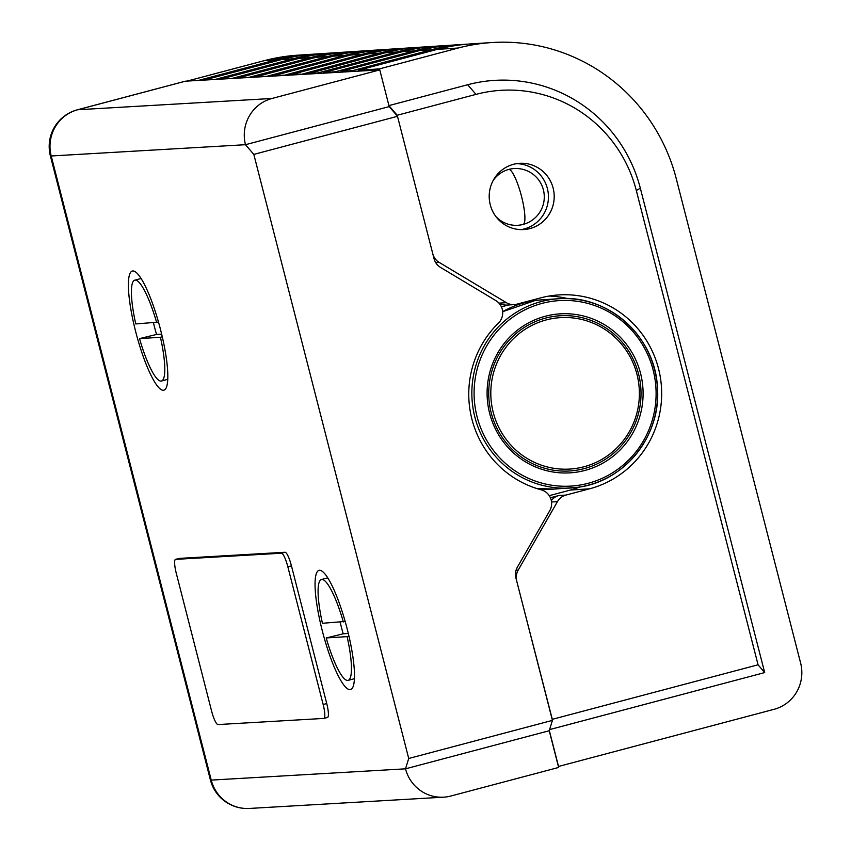 <?xml version="1.0" encoding="UTF-8"?>
<svg xmlns="http://www.w3.org/2000/svg" width="851" height="851" viewBox="0 0 851 851"><rect width="100%" height="100%" fill="white"/><g stroke="black" fill="none" stroke-linecap="round" stroke-linejoin="round"><path stroke-width="1.28" d="M397.215 115.257L434.053 258.704A14.222 13.924 -93.3 0 0 440.499 267.395L495.814 300.563A14.222 13.924 86.7 0 1 498.431 323.103A98.62 96.567 -93.3 0 0 471.911 419.149A98.62 96.567 -93.3 0 0 541.172 489.814A14.222 13.924 86.7 0 1 549.714 510.781L517.365 567.192A14.222 13.924 -93.3 0 0 515.919 577.978L552.299 719.329L758.071 664.791L636.303 190.486A134.064 131.277 86.3 0 0 475.996 94.376L397.215 115.257L388.96 105.705L379.78 69.899L271.99 98.471A37.933 37.136 86.7 0 0 245.482 144.702L389.194 106.609L388.96 105.705M432.904 254.215A14.222 13.924 86.3 0 0 439.212 262.416L506.356 302.669A14.222 13.924 86.3 0 0 516.919 304.169L540.598 297.893A98.62 96.567 -93.7 0 1 558.682 294.935A98.62 96.567 -93.7 0 1 660.419 377.759A98.62 96.567 -93.7 0 1 589.605 488.804L565.926 495.08A14.222 13.924 86.3 0 0 557.437 501.633L518.195 570.085A14.222 13.924 86.3 0 0 516.748 580.861M529.95 228.579A33.189 32.498 -93.7 0 1 523.854 229.568A33.189 32.498 -93.7 0 1 489.623 201.698A33.189 32.498 -93.7 0 1 513.451 164.328A33.189 32.498 -93.7 0 1 519.546 163.328A33.189 32.498 -93.7 0 1 553.778 191.209A33.189 32.498 -93.7 0 1 529.95 228.579M397.46 116.215L389.194 106.609M516.663 580.871L552.427 720.382L408.714 758.475L253.821 154.393L397.534 116.3M253.821 154.393L245.482 144.702L51.198 155.978A37.933 37.136 -93.3 0 1 55.06 127.235A37.933 37.136 -93.3 0 1 77.707 109.747A37.933 7.563 -104.8 0 0 77.409 109.79A37.933 37.933 0 0 0 50.379 155.882A37.933 1.511 -14.4 0 0 51.198 155.978L211.229 780.101A37.933 1.511 165.6 0 1 210.42 780.005A37.933 37.933 0 0 0 249.354 808.45A37.933 37.136 -93.3 0 1 228.408 803.28A37.933 37.136 -93.3 0 1 211.229 780.101L405.512 768.825A37.933 37.136 86.7 0 0 443.637 797.174A37.933 37.136 86.7 0 0 450.86 796.015L558.65 767.453L549.235 730.732L405.512 768.825L408.714 758.475M514.302 304.605L507.196 305.062A14.222 13.924 -93.7 0 1 499.25 303.126L498.558 302.711M508.526 304.977L501.409 306.86M550.395 497.771L558.82 495.537A14.222 13.924 -93.7 0 0 551.31 500.611M549.246 495.665L570.404 490.048A98.62 96.567 86.3 0 0 580.052 486.932M567.787 298.616A98.62 96.567 86.3 0 0 549.118 296.052M77.409 109.79L185.199 81.228A37.933 7.563 75.2 0 1 185.497 81.175L237.365 78.164L316.147 57.283A182.348 178.561 -93.7 0 1 349.601 51.805L361.122 51.06A182.348 178.561 86.3 0 0 327.667 56.528L248.886 77.409L237.365 78.164L379.78 69.899M346.719 52.017A182.348 178.561 86.3 0 0 343.836 52.188A182.348 178.561 86.3 0 0 310.381 57.655L231.802 78.483M220.675 79.132L298.861 58.411A182.348 178.561 -93.7 0 1 332.315 52.932L343.836 52.188M329.433 53.145A182.348 178.561 86.3 0 0 326.561 53.315A182.348 178.561 86.3 0 0 293.106 58.783L215.112 79.451M203.985 80.1L281.585 59.538A182.348 178.561 -93.7 0 1 315.04 54.06L326.561 53.315M312.157 54.273A182.348 178.561 86.3 0 0 309.275 54.432A182.348 178.561 86.3 0 0 275.82 59.91L198.421 80.43M552.427 720.382L549.31 730.488L558.533 766.443L774.112 709.298A37.933 37.146 86.3 0 0 800.621 663.057L676.279 178.731A182.348 178.561 86.3 0 0 491.687 42.55A182.348 178.561 86.3 0 0 458.232 48.018L379.461 68.899L379.716 69.899M132.799 270.948A61.634 12.286 75.2 0 1 135.043 271.629A61.634 12.286 75.2 0 1 159.967 327.454A61.634 12.286 75.2 0 1 165.966 388.301A61.634 12.286 75.2 0 1 163.392 390.258A61.634 12.286 75.2 0 1 135.596 331.326A61.634 12.286 75.2 0 1 132.799 270.948M319.465 570.298A61.634 12.286 75.2 0 1 321.71 570.978A61.634 12.286 75.2 0 1 346.634 626.804A61.634 12.286 75.2 0 1 352.644 687.651A61.634 12.286 75.2 0 1 350.059 689.608A61.634 12.286 75.2 0 1 322.263 630.676A61.634 12.286 75.2 0 1 319.465 570.298M327.39 717.478A14.222 2.83 -104.8 0 0 327.507 717.457A14.222 2.83 -104.8 0 0 326.741 703.543L323.157 704.49L287.851 566.819A14.222 2.83 -104.8 0 0 281.436 553.214L175.636 559.362A14.222 2.83 -104.8 0 0 175.519 559.373A14.222 2.83 -104.8 0 0 176.285 573.297L211.58 710.968A14.222 2.83 -104.8 0 0 217.994 724.563L323.795 718.425A14.222 2.83 -104.8 0 0 323.912 718.404A14.222 2.83 -104.8 0 0 323.157 704.49M287.851 566.819L291.446 565.862L326.741 703.543M291.446 565.862A14.222 2.83 -104.8 0 0 285.032 552.267L179.231 558.405A14.222 2.83 -104.8 0 0 179.114 558.426A14.222 2.83 -104.8 0 0 179.008 558.469M364.005 50.89A182.348 178.561 86.3 0 0 361.122 51.06M254.683 77.164L333.422 56.155A182.348 178.561 -93.7 0 1 366.877 50.688L378.397 49.932A182.348 178.561 86.3 0 0 344.942 55.4L266.225 76.494M381.28 49.773A182.348 178.561 86.3 0 0 378.397 49.932M271.99 76.154L350.708 55.028A182.348 178.561 -93.7 0 1 384.163 49.56L395.683 48.805A182.348 178.561 86.3 0 0 362.228 54.283L283.532 75.484M398.566 48.645A182.348 178.561 86.3 0 0 395.683 48.805M289.308 75.154L367.994 53.9A182.348 178.561 -93.7 0 1 401.438 48.433L412.958 47.677A182.348 178.561 86.3 0 0 379.514 53.156L300.85 74.484M415.841 47.518A182.348 178.561 86.3 0 0 412.958 47.677M306.615 74.143L385.269 52.773A182.348 178.561 -93.7 0 1 418.724 47.305L430.244 46.55A182.348 178.561 86.3 0 0 396.789 52.028L318.019 72.909L318.157 73.473M433.127 46.39A182.348 178.561 86.3 0 0 430.244 46.55M323.933 73.143L323.774 72.526L402.555 51.645A182.348 178.561 -93.7 0 1 435.999 46.177L447.53 45.433A182.348 178.561 86.3 0 0 414.075 50.9L335.294 71.782L335.475 72.473M450.402 45.263A182.348 178.561 86.3 0 0 447.53 45.433M341.24 72.133L341.06 71.41L419.83 50.528A182.348 178.561 -93.7 0 1 453.285 45.05L464.806 44.305A182.348 178.561 86.3 0 0 431.351 49.773L352.58 70.654L352.782 71.463M467.688 44.135A182.348 178.561 86.3 0 0 464.806 44.305M358.558 71.133L358.335 70.282L437.116 49.401A182.348 178.561 -93.7 0 1 470.571 43.922L491.687 42.55M388.939 105.598L467.656 84.738A144.425 141.415 -93.7 0 1 640.346 188.252L764.687 672.588L549.586 729.605M764.687 672.588L758.071 664.791M379.461 68.899L358.335 70.282M352.58 70.654L341.06 71.41M335.294 71.782L323.774 72.526M318.019 72.909L306.498 73.654M300.733 74.037L289.212 74.782M283.457 75.154L271.937 75.909M266.172 76.282L254.651 77.037M520.972 229.632A33.189 32.498 86.3 0 0 524.184 228.951A33.189 32.498 86.3 0 0 548.214 193.039A33.189 32.498 86.3 0 0 516.674 163.647M496.005 216.697A28.434 27.849 86.3 0 0 521.365 224.824A28.434 27.849 86.3 0 0 523.025 224.441A28.445 5.67 -104.8 0 0 523.088 224.43A28.445 28.445 0 0 0 517.695 168.541A28.434 27.849 86.3 0 0 508.887 169.392A28.434 27.849 86.3 0 0 493.101 180.614M575.574 468.475A75.867 74.282 86.3 0 0 638.644 382.865A75.867 74.282 86.3 0 0 554.629 318.221A75.867 74.282 86.3 0 0 491.548 403.831A75.867 74.282 86.3 0 0 575.574 468.475M554.139 316.359A77.76 76.143 -93.7 0 1 640.26 382.62A77.76 76.143 -93.7 0 1 575.606 470.369A77.76 76.143 -93.7 0 1 489.485 404.108A77.76 76.143 -93.7 0 1 554.139 316.359M554.107 314.466A79.654 77.994 -93.7 0 1 642.324 382.344A79.654 77.994 -93.7 0 1 576.095 472.231A79.654 77.994 -93.7 0 1 487.868 404.363A79.654 77.994 -93.7 0 1 554.107 314.466M340.134 622.145A43.624 8.691 -104.8 0 0 343.219 633.804L326.199 637.963A52.156 10.393 -104.8 0 0 348.133 680.364A52.156 10.393 -104.8 0 0 347.102 636.622L348.953 636.133M345.166 621.453L322.433 623.283A52.156 10.393 -104.8 0 1 321.401 579.542L327.731 577.861M343.336 621.932A52.156 10.393 -104.8 0 0 321.806 579.467A52.156 10.393 -104.8 0 0 321.401 579.542M343.219 633.804L348.325 633.474M326.199 637.963L347.102 636.622M153.467 322.795A43.624 8.691 -104.8 0 0 156.552 334.454L139.532 338.613A52.156 10.393 -104.8 0 0 161.467 381.014A52.156 10.393 -104.8 0 0 160.435 337.273L162.286 336.783M158.499 322.103L135.766 323.933A52.156 10.393 -104.8 0 1 134.735 280.181L141.064 278.511M156.669 322.582A52.156 10.393 -104.8 0 0 135.139 280.117A52.156 10.393 -104.8 0 0 134.735 280.181M156.552 334.454L161.658 334.124M139.532 338.613L160.435 337.273M518.195 570.085L516.068 570.223M435.723 262.64L439.212 262.416M506.356 302.669L499.25 303.126M551.533 502.016L557.437 501.633M565.926 495.08L558.82 495.537M570.404 490.048L589.605 488.804M271.99 98.471L77.707 109.747L185.497 81.175M298.861 58.411L310.381 57.655M281.585 59.538L293.106 58.783M187.294 81.068L264.299 60.655L275.82 59.91M187.146 81.079L264.012 60.708A37.933 7.563 75.2 0 1 264.299 60.655A182.348 178.561 -93.7 0 1 297.754 55.187L309.275 54.432M316.147 57.283L327.667 56.528M333.422 56.155L344.942 55.4M350.708 55.028L362.228 54.283M367.994 53.9L379.514 53.156M385.269 52.773L396.789 52.028M402.555 51.645L414.075 50.9M419.83 50.528L431.351 49.773M437.116 49.401L458.232 48.018M636.303 190.486L640.346 188.252M467.656 84.738L475.996 94.376M175.636 559.362L179.231 558.405M285.032 552.267L281.436 553.214M508.887 169.392A28.445 5.67 75.2 0 1 521.567 196.549A28.445 5.67 -104.8 0 1 523.088 224.43A28.445 28.445 0 0 1 521.365 224.824M577.925 485.378A92.929 90.993 86.3 0 0 655.196 380.503A92.929 90.993 86.3 0 0 552.267 301.318A92.929 90.993 86.3 0 0 474.996 406.193A92.929 90.993 86.3 0 0 577.925 485.378M554.363 489.08A94.823 92.855 -93.7 0 1 536.715 488.506L554.363 489.08L577.808 487.283A94.823 92.855 86.3 0 0 657.078 383.79A94.823 92.855 86.3 0 0 558.543 298.744A94.823 92.855 86.3 0 0 551.629 299.467A94.823 92.855 86.3 0 0 472.348 402.959A94.823 92.855 86.3 0 0 570.883 488.006A94.823 92.855 86.3 0 0 577.797 487.283M542.034 299.829L535.109 300.541L502.664 311.679A94.823 92.855 -93.7 0 1 535.109 300.541A94.823 92.855 -93.7 0 1 542.034 299.829L558.543 298.744C608.103 294.201 655.578 336.868 657.429 387.652C661.461 435.489 624.474 481.74 577.808 487.283M264.012 60.708L297.754 55.187M50.379 155.882L210.42 780.005M249.354 808.45L443.637 797.174M179.114 558.426L175.519 559.373M327.507 717.457L323.912 718.404M348.133 680.364L354.452 678.694M161.467 381.014L167.785 379.333"/></g></svg>
